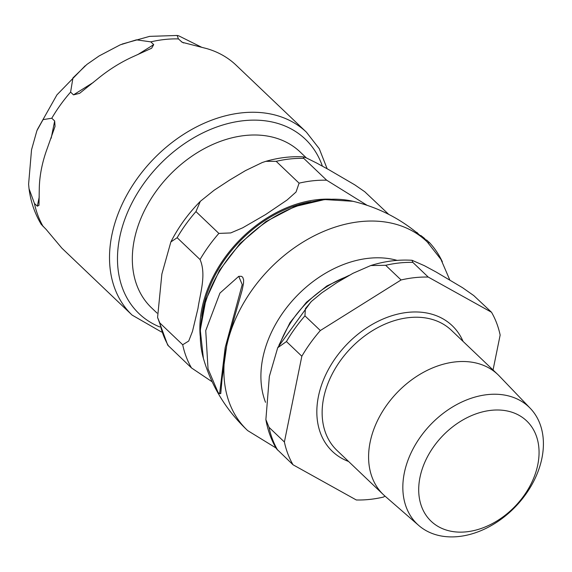 <?xml version="1.0" encoding="UTF-8"?>
<svg xmlns="http://www.w3.org/2000/svg" width="572" height="572" viewBox="0 0 572 572"><rect width="100%" height="100%" fill="white"/><g stroke="black" fill="none" stroke-linecap="round" stroke-linejoin="round"><path stroke-width="0.86" d="M218.125 392.556L219.619 393.708L225.168 347.676L242.228 284.57L238.731 276.34L219.941 293.093L205.734 330.602L208.036 368.89L218.125 392.556M238.731 276.34L241.341 276.305L242.721 277.22L243.615 279.88L243.529 283.212L242.178 290.018L226.955 343.801L222.079 378.793L220.763 393.586L219.619 393.708M413.084 229.78L416.48 232.418M425.296 240.111L426.555 239.975L429.515 242.671A131.388 95.846 -46.4 0 1 442.363 261.804L442.328 261.812M416.881 232.375A130.066 94.88 -46.4 0 1 418.382 233.991M429.515 242.671L428.106 242.821M423.287 238.259L424.224 238.159L420.863 235.507L420.256 235.571M424.224 238.159A131.045 95.595 -46.4 0 1 425.904 240.047M418.747 525.468L384.913 496.038A82.954 60.51 -46.4 0 1 383.426 494.687A82.954 60.51 -46.4 0 1 379.679 416.387A82.954 60.51 -46.4 0 1 455.455 361.89A82.954 60.51 -46.4 0 1 497.89 374.588A82.954 60.51 -46.4 0 1 499.313 376.011L530.33 408.387A80.909 59.023 -46.4 0 1 531.967 484.52A80.909 59.023 -46.4 0 1 458.68 536.529A80.909 59.023 -46.4 0 1 418.747 525.468A80.909 59.023 -46.4 0 1 430.394 424.853A80.909 59.023 -46.4 0 1 530.33 408.387M370.756 265.544L385.678 265.294L401.079 279.965L320.349 330.53L304.947 315.858L305.384 308.658L311.454 301.394L321.879 292.778L336.951 282.597L352.953 273.316L370.756 265.544C384.734 261.168 398.505 259.416 412.062 260.296L412.834 262.391L428.228 277.07L491.512 312.255A126.448 92.242 -46.4 0 1 500.15 335.063L493.05 369.977M301.837 356.234L284.391 441.984A126.448 92.242 -46.4 0 0 293.036 464.786L276.412 448.72C271.2 439.839 267.689 430.123 265.88 419.569L269.348 376.462L277.713 347.712L286.443 341.555L301.837 356.234A126.448 92.242 -46.4 0 1 320.349 330.53M293.036 464.786L356.313 499.978A126.448 92.242 -46.4 0 0 383.469 497.075L385.006 496.117M401.079 279.965A126.448 92.242 -46.4 0 1 428.228 277.07M491.241 410.317A69.269 50.529 133.6 0 0 419.984 477.355A69.269 50.529 133.6 0 0 466.523 531.817A69.269 50.529 133.6 0 0 537.78 464.779A69.269 50.529 133.6 0 0 491.241 410.317M491.512 312.255L473.773 295.581L462.541 287.695L436.107 272.015L424.395 265.694L412.062 260.296M265.88 419.569L268.997 427.313L284.391 441.984M306.37 157.915L300.15 151.98A107.672 78.55 133.6 0 0 245.073 135.5A107.672 78.55 133.6 0 0 146.711 206.242A107.672 78.55 133.6 0 0 151.58 307.872L157.093 313.127M200.043 259.531L177.141 237.709L170.864 241.942L161.876 274.031L157.579 317.467L159.802 322.93L182.704 344.759L188.71 341.041L192.485 331.352L197.976 308.43C200.036 293.879 206.614 274.546 200.043 259.531A126.333 92.156 -46.4 0 1 218.862 233.412L230.695 232.94L242.685 227.82L265.572 214.572L287.072 200.014L296.046 192.013L299.092 183.162A126.333 92.156 -46.4 0 1 326.683 180.216L367.002 205.255M299.092 183.162L276.183 161.333L265.858 161.34L262.305 162.505L245.438 170.635L229.472 180.173L214.092 190.269L200.314 201.337L195.953 211.583L218.862 233.412M388.71 214.364L364.75 191.727L354.769 184.849L328.628 169.584L316.638 163.034L306.17 157.822L303.224 156.864L303.782 158.387L326.683 180.216M212.148 381.789L191.491 367.932L167.71 345.109L157.579 317.481M201.773 316.33A110.975 80.959 -46.4 0 1 311.011 201.716M29.036 188.71L28.6 184.205L31.532 149.8L36.901 130.673L43.043 119.627L51.787 118.232L54.676 120.985L55.041 126.405L47.183 148.613A126.333 92.156 133.6 0 0 39.304 187.33L38.989 205.305L37.337 206.206L34.449 203.46L29.036 188.71C30.673 201.594 34.735 213.47 41.205 224.331L46.117 229.386L61.855 248.134L132.103 315.086L161.511 332.017M73.488 94.866L70.599 92.113L72.944 77.906L86.894 64.436L99.128 55.942L120.163 44.866L136.429 39.847L150.829 41.863L153.718 44.616L151.63 48.227L133.569 56.442A126.333 92.156 133.6 0 0 97.126 79.272L79.622 93.329L73.488 94.866L93.4 82.389M327.148 168.761L319.255 148.684L306.42 132.182L235.399 64.507A126.333 92.156 133.6 0 0 206.828 48.62L182.225 42.307L178.428 38.917L177.156 35.478L178.7 35.822L201.687 47.276M247.676 430.594A130.216 94.995 -46.4 0 1 268.247 270.32A130.216 94.995 -46.4 0 1 427.348 242.07C406.213 221.686 381.417 208.094 352.974 201.294L324.646 199.556L294.83 206.563L265.873 221.629L240.068 243.465L219.498 270.291L205.841 299.935L200.272 330.051L203.375 358.265C211.533 386.35 226.297 410.46 247.676 430.594L275.976 447.962M203.36 358.229A118.075 86.129 -46.4 0 1 240.519 243.879A118.075 86.129 -46.4 0 1 352.945 201.287M265.515 402.302A103.01 75.146 -46.4 0 1 294.673 298.176A103.01 75.146 -46.4 0 1 397.118 260.382M383.426 494.687L336.965 450.407A82.954 60.51 -46.4 0 1 333.219 372.107A82.954 60.51 -46.4 0 1 408.994 317.61A82.954 60.51 -46.4 0 1 451.422 330.309L497.89 374.588M463.07 341.405A86.837 63.349 133.6 0 0 407.764 312.369A86.837 63.349 133.6 0 0 323.137 380.723A86.837 63.349 133.6 0 0 348.605 461.497M280.816 341.606A89.075 64.979 -46.4 0 1 346.968 276.605M286.443 341.555A126.448 92.242 -46.4 0 1 304.947 315.858M385.678 265.294A126.448 92.242 -46.4 0 1 412.834 262.391M277.635 450.114A126.448 92.242 -46.4 0 1 268.997 427.313M177.141 237.709A126.333 92.156 -46.4 0 1 195.953 211.583M276.183 161.333A126.333 92.156 -46.4 0 1 303.782 158.387M168.59 346.103A126.333 92.156 -46.4 0 1 159.802 322.93M330.609 199.185A112.341 81.946 133.6 0 0 317.503 199.649A112.341 81.946 133.6 0 0 201.945 308.358A112.341 81.946 133.6 0 0 200.193 336.021M191.491 367.932A126.333 92.156 -46.4 0 1 182.704 344.759M37.337 206.206L39.246 196.839M51.165 138.238L54.676 120.985M137.745 54.619L153.718 44.616M181.317 41.67L183.605 42.943M306.42 132.182A126.333 92.156 133.6 0 0 241.806 112.848A126.333 92.156 133.6 0 0 126.398 195.838A126.333 92.156 133.6 0 0 132.103 315.086M178.428 38.917A126.333 92.156 133.6 0 0 164.815 39.475A126.333 92.156 133.6 0 0 150.829 41.863M70.599 92.113A126.333 92.156 133.6 0 0 51.787 118.232M34.449 203.46A126.333 92.156 133.6 0 0 43.229 226.634M159.838 326.977A120.499 87.902 -46.4 0 1 161.905 162.291A120.499 87.902 -46.4 0 1 322.379 166.137M427.348 242.07L440.933 259.366L449.728 279.808M278.907 345.288L290.025 322.587L306.485 302.223L326.841 285.986L349.349 275.268M277.849 347.433L310.918 301.916M170.856 241.942C178.428 227.127 188.217 213.621 200.229 201.423M265.858 161.333C278.557 157.665 291.019 156.177 303.231 156.864M37.323 129.63L56.935 94.866L85.185 65.78M122.122 44.065L149.621 36.365L177.156 35.471"/></g></svg>
